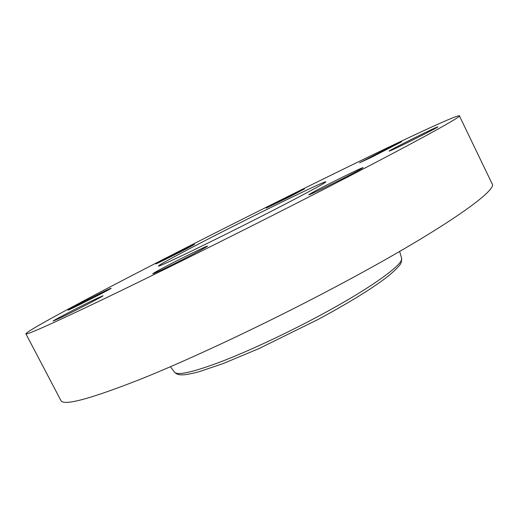 <?xml version="1.0" encoding="UTF-8"?>
<svg xmlns="http://www.w3.org/2000/svg" width="518" height="518" viewBox="0 0 518 518"><rect width="100%" height="100%" fill="white"/><g stroke="black" fill="none" stroke-linecap="round" stroke-linejoin="round"><path stroke-width="0.78" d="M259.796 217.159C299.391 197.047 327.065 182.155 325.822 181.837C325.563 180.588 273.905 205.588 227.35 229.241C190.119 248.116 157.938 265.19 158.547 265.974C156.701 268.13 207.983 243.531 259.796 217.159M294.93 204.073C400.265 150.46 463.092 116.174 459.382 115.805C457.737 114.666 420.415 131.825 372.5 154.96C321.788 179.506 267.282 206.552 208.981 236.085C119.088 281.611 26.781 330.121 25.9 333.825C26.178 335.275 51.47 323.99 101.761 299.974C152.26 275.738 227.201 238.565 294.93 204.073M68.072 310.094L68.072 310.101C67.172 311.214 112.723 288.112 111.105 288.286L111.079 288.28C110.677 287.846 67.21 309.887 68.072 310.094M95.17 299.236C80.691 306.177 52.208 320.959 53.153 321.069L60.438 317.845C75.123 310.826 104.474 295.571 103.004 295.746L95.17 299.236M176.865 260.761C162.011 268.35 153.976 272.688 152.758 273.782C152.473 274.417 167.877 267.068 183.754 258.974C198.711 251.321 206.65 247.028 207.563 246.102C207.66 245.551 192.23 252.933 176.865 260.761M312.218 192.664L308.734 194.82C307.342 196.335 349.126 175.777 360.211 169.464L363.073 167.657C363.662 166.537 324.113 186.007 312.218 192.664M390.65 150.589C398.361 147.403 439.568 126.696 437.827 126.878L435.839 127.622C426.612 131.585 387.852 151.094 389.135 151.126L390.65 150.589M371.322 157.362L401.515 141.848L389.199 147.559L359.505 162.827L371.322 157.362M289.989 196.581L304.454 188.915L280.814 200.375L266.207 208.113L289.989 196.581M190.579 246.594L194.483 244.36C195.008 243.713 170.506 255.886 160.185 261.396L155.86 263.85C155.031 264.653 180.581 251.955 190.579 246.594M25.9 333.825L60.878 400.498C63.429 406.241 90.592 398.905 142.366 378.483C194.179 357.543 269.328 322.047 336.033 286.616C439.801 231.617 498.704 190.184 492.048 183.637L459.382 115.805M401.599 258.236C401.133 263.047 403.257 263.027 388.927 275.557C373.983 287.373 350.602 301.884 318.784 319.094L258.773 348.679L223.005 363.623L198.938 371.756C183.437 375.783 178.108 375.835 174.696 372.358C177.959 375.608 193.35 372.086 220.869 361.771C247.992 351.353 284.932 334.175 318.143 316.407C370.312 288.578 404.118 264.089 401.599 258.236L399.65 251.437M174.696 372.358L170.403 366.738"/></g></svg>
